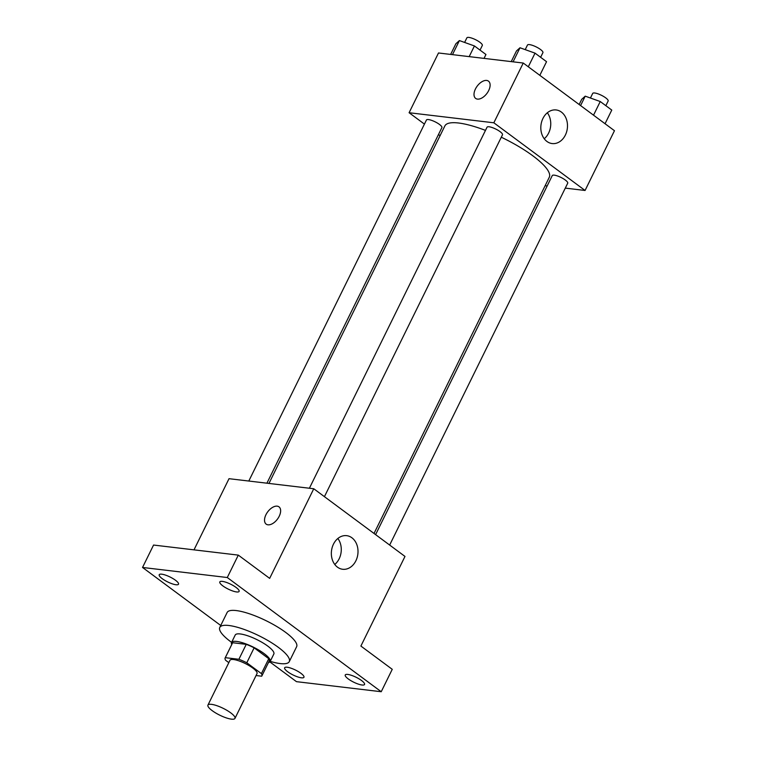 <?xml version="1.0" encoding="UTF-8"?>
<svg xmlns="http://www.w3.org/2000/svg" width="757" height="757" viewBox="0 0 757 757"><rect width="100%" height="100%" fill="white"/><g stroke="black" fill="none" stroke-linecap="round" stroke-linejoin="round"><path stroke-width="1.14" d="M231.434 719.15A15.064 3.823 26.2 0 1 215.698 712.971A15.064 3.823 26.2 0 1 207.938 705.098A15.064 3.823 26.2 0 1 223.145 708.315A15.064 3.823 26.2 0 1 234.963 718.393A15.064 3.823 26.2 0 1 231.434 719.15M207.938 705.098L229.986 660.284A15.064 3.823 26.2 0 1 245.192 663.501A15.064 3.823 26.2 0 1 257.02 673.588L234.963 718.393M225.151 657.909L232.503 642.967A20.448 5.195 26.2 0 1 232.654 642.731L246.243 644.349A20.448 5.195 26.2 0 1 254.134 647.831L268.763 658.685L261.411 673.616L246.782 662.772A20.448 5.195 26.2 0 0 238.89 659.281L225.302 657.672A20.448 5.195 26.2 0 0 225.151 657.909A20.448 5.195 26.2 0 0 225.595 660.255L228.822 662.649M256.055 675.528L261.695 676.2A20.448 5.195 26.2 0 0 261.846 675.963A20.448 5.195 26.2 0 0 261.411 673.616M268.763 658.685A20.448 5.195 26.2 0 1 269.199 661.031L261.846 675.963M268.451 662.555A21.518 5.469 -153.8 0 0 270.154 661.495A21.518 5.469 -153.8 0 0 253.264 647.093A21.518 5.469 -153.8 0 0 231.547 642.504A21.518 5.469 -153.8 0 0 231.756 644.5M231.547 642.504L235.219 635.028A21.518 5.469 26.2 0 1 256.945 639.627A21.518 5.469 26.2 0 1 273.835 654.029L270.154 661.495M254.134 647.831L246.782 662.772M232.654 642.731L225.302 657.672M246.243 644.349L238.89 659.281M231.614 642.371A38.73 9.841 26.2 0 1 219.776 627.43A38.73 9.841 26.2 0 1 258.875 635.7A38.73 9.841 26.2 0 1 289.278 661.627A38.73 9.841 26.2 0 1 280.185 663.567A38.73 9.841 26.2 0 1 270.221 661.372M219.776 627.43L227.128 612.498A38.73 9.841 26.2 0 1 266.218 620.768A38.73 9.841 26.2 0 1 296.63 646.696L289.278 661.627M236.08 587.451A10.759 2.735 26.2 0 1 239.108 591.416A10.759 2.735 26.2 0 1 228.254 589.116A10.759 2.735 26.2 0 1 219.804 581.915A10.759 2.735 26.2 0 1 226.135 582.313A10.759 2.735 26.2 0 1 236.08 587.451M361.515 680.505A10.759 2.735 26.2 0 1 364.543 684.47A10.759 2.735 26.2 0 1 353.68 682.171A10.759 2.735 26.2 0 1 345.239 674.97A10.759 2.735 26.2 0 1 351.56 675.367A10.759 2.735 26.2 0 1 361.515 680.505M300.917 673.304A10.759 2.735 26.2 0 1 303.945 677.269A10.759 2.735 26.2 0 1 293.091 674.979A10.759 2.735 26.2 0 1 284.641 667.769A10.759 2.735 26.2 0 1 290.972 668.176A10.759 2.735 26.2 0 1 300.917 673.304M175.482 580.25A10.759 2.735 26.2 0 1 178.52 584.215A10.759 2.735 26.2 0 1 167.657 581.915A10.759 2.735 26.2 0 1 159.216 574.714A10.759 2.735 26.2 0 1 165.537 575.121A10.759 2.735 26.2 0 1 175.482 580.25M269.852 661.911L296.47 681.66L381.225 691.728L227.28 577.525L142.534 567.457L220.741 625.481M381.225 691.728L392.249 669.32L360.89 646.062L404.986 556.433L313.767 488.757L269.662 578.376L238.304 555.118L153.557 545.049L142.534 567.457M313.767 488.757L229.021 478.689L194 549.856M238.304 555.118L227.28 577.525M355.885 560.786A16.919 13.285 -83.2 0 1 342.684 569.273A16.919 13.285 -83.2 0 1 331.49 550.907A16.919 13.285 -83.2 0 1 346.668 535.663A16.919 13.285 -83.2 0 1 355.885 560.786M267.987 524.819A10.759 6.084 126.6 0 1 266.171 524.128A10.759 6.084 126.6 0 1 267.694 511.864A10.759 6.084 126.6 0 1 278.992 506.849A10.759 6.084 126.6 0 1 278.406 517.722A10.759 6.084 126.6 0 1 267.987 524.819M266.171 524.128A10.759 6.084 126.6 0 1 267.704 511.864A10.759 6.084 126.6 0 1 278.992 506.849M337.849 538.492A16.919 13.285 -83.2 0 1 339.155 558.798A16.919 13.285 -83.2 0 1 334.764 564.467M268.953 483.439L444.879 125.908A58.175 14.78 26.2 0 1 485.474 130.393M501.295 137.216A58.175 14.78 26.2 0 1 549.279 177.28L374.024 533.458M389.656 545.059L567.712 183.194A8.611 2.186 -153.8 0 0 563.284 178.69A8.611 2.186 -153.8 0 0 554.285 175.16A8.611 2.186 -153.8 0 0 552.269 175.586L375.595 534.631M248.798 481.045L426.446 120.003A8.611 2.186 26.2 0 1 435.133 121.839A8.611 2.186 26.2 0 1 441.889 127.602L266.918 483.193M309.395 488.237L487.044 127.204A8.611 2.186 26.2 0 1 495.731 129.04A8.611 2.186 26.2 0 1 502.487 134.803L324.431 496.668M565.29 188.115L585.066 190.471L493.838 122.795L409.092 112.727L424.431 124.101M438.483 134.528L440.063 135.702M545.125 185.72L547.16 185.967M585.066 190.471L614.466 130.715L523.248 63.039L438.492 52.981L409.092 112.727M523.248 63.039L493.838 122.795M565.365 135.077A16.919 13.285 -83.2 0 1 552.156 143.565A16.919 13.285 -83.2 0 1 540.962 125.189A16.919 13.285 -83.2 0 1 556.149 109.954A16.919 13.285 -83.2 0 1 565.365 135.077M477.468 99.11A10.759 6.084 126.6 0 1 475.651 98.41A10.759 6.084 126.6 0 1 477.175 86.147A10.759 6.084 126.6 0 1 488.473 81.131A10.759 6.084 126.6 0 1 487.887 92.004A10.759 6.084 126.6 0 1 477.468 99.11M475.651 98.41A10.759 6.084 126.6 0 1 477.175 86.156A10.759 6.084 126.6 0 1 488.473 81.131M547.33 112.774A16.919 13.285 -83.2 0 1 548.626 133.081A16.919 13.285 -83.2 0 1 544.245 138.749M605.051 123.732L611.77 110.077L600.244 101.533L585.218 96.158L581.707 99.328L579.152 104.523M585.218 96.158L580.581 105.583M600.244 101.533L593.526 115.187M590.432 98.022L592.693 93.433A8.611 2.186 26.2 0 1 601.38 95.268A8.611 2.186 26.2 0 1 608.136 101.031L605.846 105.687M539.826 75.34L546.545 61.686L535.029 53.141L519.993 47.767L516.482 50.937L511.23 61.62M519.993 47.767L513.076 61.837M535.029 53.141L528.301 66.796M525.216 49.631L527.468 45.042A8.611 2.186 26.2 0 1 536.155 46.887A8.611 2.186 26.2 0 1 542.911 52.649L540.621 57.295M484.035 58.384L485.947 54.495L474.431 45.95L459.404 40.575L455.894 43.745L450.642 54.419M459.404 40.575L452.478 54.636M474.431 45.95L469.179 56.624M464.618 42.439L466.87 37.85A8.611 2.186 26.2 0 1 475.557 39.686A8.611 2.186 26.2 0 1 482.323 45.448L480.033 50.104"/></g></svg>
